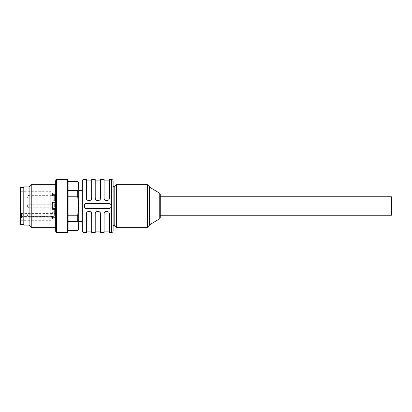 <?xml version="1.0" encoding="UTF-8"?>
<svg xmlns="http://www.w3.org/2000/svg" width="412" height="412" viewBox="0 0 412 412"><rect width="100%" height="100%" fill="white"/><g stroke="black" fill="none" stroke-linecap="round" stroke-linejoin="round"><path stroke-width="0.31" stroke-dasharray="2.06 1.54" d="M51.794 203.435L51.794 205.294L51.794 203.435L52.504 203.435L51.794 203.198M51.794 193.856L51.794 195.484L51.794 194.613L52.504 194.727L51.794 194.613L51.794 193.856L52.504 193.856L52.504 192.909L51.794 193.12L52.504 192.909L52.504 193.398L51.794 193.398L52.504 193.243L52.504 194.026L51.794 194.026L51.794 194.397L52.504 194.397L52.504 194.026L51.794 194.268M52.504 194.268L52.504 194.67L51.794 194.67L54.631 194.665L51.794 194.572L51.794 200.958L51.794 194.31L52.504 194.31L51.794 194.109M52.504 194.109L52.504 195.463L51.794 195.463L52.504 195.504L52.504 193.856M21.486 217.799L50.733 217.799L50.733 220.714L50.733 191.286L50.733 214.791L21.486 214.791L21.486 217.799L21.486 212.772L21.486 213.395L51.794 213.395L51.794 214.029L51.794 192.352L51.794 219.648L51.794 212.772L51.794 213.395L54.631 213.395L54.631 214.194L54.631 209.543A0.711 0.711 0 0 1 55.342 210.254A0.711 0.711 0 0 0 54.631 209.543L54.631 202.457A0.711 0.711 0 0 0 55.342 201.746A0.711 0.711 0 0 1 54.631 202.457A0.711 0.711 -45 0 0 55.342 201.746L55.342 195.309L55.342 201.746A0.711 0.711 0 0 1 54.631 202.457L51.794 202.457L51.794 200.958L51.794 202.457L54.631 202.457L54.631 209.543L51.794 209.543L51.794 202.457L51.794 216.367L54.631 216.367L54.631 209.543L51.794 209.543L51.794 211.042L54.631 211.042A0.711 0.288 180 0 0 55.342 210.753L55.342 201.746L55.342 210.753M55.342 216.691A0.711 0.649 180 0 1 54.631 217.335L51.794 217.428L51.794 216.367M51.794 217.335L51.794 211.042M51.794 197.137L51.794 200.68L51.794 197.137L54.631 197.137L54.631 200.68L54.631 197.137L51.794 197.137M51.794 218.695L51.794 216.594L51.794 218.695L52.504 218.695L51.794 218.854M51.794 207.586L51.794 209.111L51.794 207.586L52.504 207.586L52.504 207.107L51.794 207.107M52.504 203.198L52.504 204.738L51.794 204.728L51.794 207.772L51.794 204.228L51.794 207.772L51.794 204.749L52.504 204.738L52.504 205.294L52.504 204.326L51.794 204.326M51.794 195.885L51.794 198.908L51.794 195.885M51.794 213.607L51.794 216.635L51.794 213.607M78.738 195.097L78.738 221.419L78.738 195.097M82.282 195.097L82.282 221.419L82.282 195.097M56.403 179.411L56.403 232.589M67.393 179.411L67.393 232.589M68.104 180.641L68.104 231.359M68.104 190.648L68.104 215.208L68.104 181.44L68.104 190.648L77.714 190.648L77.714 196.792L78.738 206L77.714 215.208L68.104 215.208L68.104 230.56L68.104 215.208M68.104 230.56L77.714 230.813M68.104 181.44L77.714 181.44L78.738 186.044L77.714 190.648M77.714 215.208L77.714 221.352L78.738 225.956L77.714 230.56M68.104 221.352L77.714 221.352M68.104 196.792L77.714 196.792M78.738 182.959L78.738 229.041M55.697 180.641L55.697 231.359M55.697 224.422L55.697 184.731L55.697 224.422M31.235 184.731L31.235 227.27M29.108 186.857L29.108 225.143M23.793 186.857L23.793 225.143M23.793 219.158L23.793 187.388L23.793 219.158M55.342 195.309L55.342 201.391L55.342 195.309A0.711 0.649 180 0 0 54.631 194.665L54.631 200.958L54.631 194.665A0.711 0.649 0 0 1 55.342 195.309M20.6 216.403L20.6 191.286L20.6 216.403M20.6 224.612L20.6 187.388M51.794 217.036L50.733 217.799M50.733 214.791L51.794 214.029M21.486 213.395L21.486 214.791M54.631 202.457L51.794 202.457L54.631 202.457L54.631 200.958L51.794 200.958L54.631 200.958L54.631 202.457M52.504 218.854L52.504 216.841L51.794 216.841M52.504 216.841L51.794 216.594M52.504 216.594L52.504 218.164L51.794 218.164M52.504 218.164L52.504 217.376L51.794 217.376M52.504 217.376L51.794 217.613M52.504 217.613L52.504 218.695M52.504 194.67L52.504 194.31L52.504 194.67M52.504 195.484L51.794 195.484M51.794 206.937L51.794 208.472L51.794 206.937L52.504 206.937L52.504 207.566L51.794 207.566M52.504 207.566L52.504 208.472L51.794 208.472M52.504 207.107L51.794 206.86M52.504 206.86L52.504 207.344L51.794 207.344M52.504 207.344L52.504 206.474L51.794 206.474M52.504 206.474L51.794 206.695M52.504 206.695L52.504 208.91L51.794 208.91M52.504 208.91L51.794 209.111M52.504 209.111L52.504 207.813L51.794 207.813M52.504 207.813L51.794 208.086M52.504 208.086L51.794 207.859M52.504 207.859L52.504 207.586M52.504 208.472L52.504 206.937M52.504 204.182L51.794 204.182M52.504 203.945L51.794 203.945M52.504 202.616L51.794 202.616M52.504 202.817L51.794 202.817M52.504 204.326L51.794 204.1M52.504 204.1L52.504 203.435M109.365 198.45L109.288 198.79M109.108 199.238L108.861 199.629M108.552 199.975L108.191 200.253M107.795 200.464L107.372 200.608M106.935 200.675L106.497 200.67M106.064 200.593L105.652 200.448M105.266 200.237L104.926 199.964M104.633 199.64L104.396 199.274M104.221 198.872L104.112 198.404M104.082 198.023L104.082 179.411M104.324 199.135L104.766 199.805L104.324 199.135M104.839 199.882L105.467 200.356L104.839 199.882M106.414 200.665L107.182 200.644L106.414 200.665M108.804 199.702L109.201 199.042L108.804 199.702M109.401 198.023L109.401 179.411M109.288 213.21L109.401 232.589M104.082 213.977L104.082 232.589M109.108 212.762L108.861 212.371M108.552 212.025L108.191 211.747M107.795 211.536L107.372 211.392M106.935 211.325L106.497 211.33M106.064 211.407L105.652 211.552M105.266 211.763L104.926 212.036M104.633 212.36L104.396 212.726M104.221 213.128L104.112 213.596M104.324 212.865L104.766 212.195L104.324 212.865M104.839 212.118L105.467 211.644L104.839 212.118M106.414 211.335L107.182 211.356L106.414 211.335M108.804 212.298L109.201 212.958L108.804 212.298M91.675 179.411L91.474 199.042M86.906 199.64L86.36 198.023L86.973 199.727L87.668 200.314L89.378 200.659L90.784 200.011M90.825 199.975L90.29 200.356M90.068 200.464L89.456 200.644M89.208 200.675L88.575 200.644M88.338 200.593L87.741 200.356M87.545 200.237L87.04 199.805M91.675 198.023L91.207 199.532L90.563 200.186L89.131 200.68L87.483 200.196M87.478 200.191L86.602 199.135M86.458 198.744L86.36 179.411M91.675 232.589L91.474 212.958M87.545 211.763L86.623 212.824L86.36 213.977L86.973 212.273L87.668 211.686L89.378 211.341L90.784 211.989M90.825 212.025L90.29 211.644M90.068 211.536L89.456 211.356M89.208 211.325L88.575 211.356M88.338 211.407L87.741 211.644M91.675 213.977L91.207 212.468L90.563 211.814L89.131 211.32L87.483 211.804M87.478 211.809L86.602 212.865M86.458 213.256L86.36 232.589M100.425 213.21L100.538 232.589M95.218 213.977L95.218 232.589M100.245 212.762L100.003 212.371M99.689 212.025L99.328 211.747M98.931 211.536L98.509 211.392M98.071 211.325L97.634 211.33M97.201 211.407L96.789 211.552M96.408 211.763L96.063 212.036M95.769 212.36L95.532 212.726M95.363 213.128L95.249 213.596M95.466 212.865L95.903 212.195L95.466 212.865M95.975 212.118L96.604 211.644L95.975 212.118M99.941 212.298L100.337 212.958L99.941 212.298M95.769 199.64L95.218 198.023L95.836 199.727L96.532 200.314L98.241 200.659L99.642 200.011M100.538 179.411L100.337 199.042M99.689 199.975L99.153 200.356M98.931 200.464L98.319 200.644M98.071 200.675L97.438 200.644M97.201 200.593L96.604 200.356M96.408 200.237L95.903 199.805M100.538 198.023L100.07 199.532L99.426 200.186L97.994 200.68L96.341 200.196M96.341 200.191L95.466 199.135M95.321 198.744L95.218 179.411M84.409 205.289L84.409 206.711L84.409 205.289C84.511 204.218 85.104 203.626 86.18 203.518L109.221 203.518C110.298 203.621 110.89 204.213 110.998 205.289L110.998 206.711C110.89 207.782 110.303 208.374 109.221 208.482L86.18 208.482C85.104 208.379 84.517 207.787 84.409 206.711A1.772 1.772 0 0 0 86.18 208.482L109.221 208.482A1.772 1.772 0 0 0 110.998 206.711L110.998 205.289A1.772 1.772 0 0 0 109.221 203.518L86.18 203.518A1.772 1.772 0 0 0 84.409 205.289L84.409 206.711A1.772 1.772 0 0 0 86.18 208.482L109.221 208.482M113.125 230.813L113.125 181.187M113.125 206L113.125 186.147L113.125 206M114.186 206L114.186 187.213L114.186 206M114.186 186.909L114.186 225.091M116.364 184.731L116.364 227.27M147.455 184.731L147.455 227.27M149.633 186.909L149.633 225.091M149.633 206L149.633 187.213L149.633 206M160.268 196.782L160.268 215.219M160.268 217.804L160.268 194.196M82.282 181.187L82.282 230.813M85.598 203.616A1.772 1.772 0 0 0 84.455 204.898M109.808 208.384A1.772 1.772 0 0 0 110.952 207.102M110.998 206.711L110.998 205.289A1.772 1.772 0 0 0 109.221 203.518L86.18 203.518M391.4 215.219L391.4 196.782M51.794 216.403L21.486 216.403M55.342 210.048A0.711 0.5 -0 0 0 54.631 209.543L51.794 209.543M55.342 212.896A0.711 0.5 180 0 1 54.631 213.395L54.631 212.355L51.794 212.355M55.342 211.856A0.711 0.5 180 0 1 54.631 212.355L54.631 214.863L51.794 214.863M55.342 214.863L54.631 214.863L54.631 216.367L55.342 216.367M54.631 195.633L51.794 195.633L54.631 195.633L54.631 197.137L54.631 194.572L54.631 195.633L55.342 195.633L54.631 195.633M55.342 209.008A0.711 0.5 180 0 0 54.631 208.508L51.794 208.508M55.342 201.247A0.711 0.288 180 0 0 54.631 200.958A0.711 0.288 0 0 1 55.342 201.247M55.342 197.137L54.631 197.137L55.342 197.137M52.504 217.763L51.794 217.763M52.504 218.211L51.794 218.211M52.504 192.909L51.794 192.909M52.504 194.989L51.794 194.989M52.504 205.294L51.794 205.294L52.504 205.294M52.504 204.723L51.794 204.723L52.504 204.702M52.504 203.971L51.794 203.971M29.108 204.749L29.108 207.772L29.108 204.749M29.108 195.885L29.108 198.908L29.108 195.885M29.108 213.607L29.108 216.635L29.108 213.607M111.348 179.411L111.348 232.589M84.053 232.589L84.053 179.411M159.753 193.285L159.753 218.715M20.6 220.714L50.733 220.714L51.794 219.648M20.6 191.286L50.733 191.286L51.794 192.352M51.794 212.772L21.486 212.772M55.342 213.483L54.631 214.194L51.794 214.194M55.342 210.609L54.631 211.32L51.794 211.32M55.342 201.391L54.631 200.68L51.794 200.68M55.342 216.722L54.631 217.428L51.794 217.428M54.631 194.572L51.794 194.572L54.631 194.572L55.342 195.278L54.631 194.572M51.794 193.238L52.504 193.238M51.794 195.18L52.504 195.18M51.794 205.624L52.504 205.624M29.108 207.772L51.794 207.772L29.108 207.772A1.772 1.772 0 0 1 27.336 206A1.772 1.772 0 0 1 29.108 204.228L51.794 204.228L29.108 204.228A1.772 1.772 0 0 0 27.336 206A1.772 1.772 0 0 0 29.108 207.772M51.794 195.365L29.108 195.365A1.772 1.772 0 0 0 27.336 197.137A1.772 1.772 0 0 0 29.108 198.908L51.794 198.908M51.794 213.092L29.108 213.092A1.772 1.772 0 0 0 27.336 214.863A1.772 1.772 0 0 0 29.108 216.635L51.794 216.635"/><path stroke-width="0.62" d="M56.403 229.026L56.403 179.411L67.393 179.411L67.393 232.589L56.403 232.589L56.403 229.026M67.393 232.589L68.104 231.359L68.104 180.641L67.393 179.411M77.714 221.352L77.714 215.208L78.738 206L78.738 229.041L77.714 230.813L78.738 225.956L77.714 221.352L68.104 221.352M68.104 230.56L77.714 230.56M68.104 215.208L77.714 215.208M77.714 196.792L77.714 190.648L78.738 186.044L78.738 206L77.714 196.792L68.104 196.792M68.104 190.648L77.714 190.648M77.714 181.44L78.738 182.959L78.738 186.044L77.714 181.44L68.104 181.44M56.403 232.589L55.697 231.359L55.697 180.641L56.403 179.411M55.697 227.27L31.235 227.27L31.235 184.731L55.697 184.731M31.235 227.27L29.108 225.143L29.108 186.857L31.235 184.731M29.108 225.143L23.793 225.143L23.793 186.857L29.108 186.857M23.793 187.388L20.6 187.388L20.6 224.612L23.793 224.612M109.365 198.45L109.401 198.023C109.628 201.427 103.865 201.442 104.082 198.023L104.082 179.411L100.538 179.411L100.538 198.023C100.76 201.442 94.997 201.427 95.218 198.023L95.218 179.411L91.675 179.411L91.675 198.023C91.897 201.442 86.134 201.427 86.36 198.023L86.36 179.411L84.053 179.411L84.053 232.589C82.977 232.481 82.385 231.889 82.282 230.813L82.282 181.187C82.385 180.111 82.977 179.519 84.053 179.411M109.288 198.79L109.108 199.238M108.861 199.629L108.552 199.975M108.191 200.253L107.795 200.464M107.372 200.608L106.935 200.675M106.497 200.67L106.064 200.593M105.652 200.448L105.266 200.237M104.926 199.964L104.633 199.64M104.396 199.274L104.221 198.872M104.112 198.404L104.082 198.023M104.112 213.596L104.082 213.977C103.865 210.558 109.628 210.573 109.401 213.977L109.401 232.589L111.348 232.589L111.348 179.411L109.401 179.411L109.401 198.023M104.082 213.977L104.082 232.589L100.538 232.589L100.538 213.977C100.765 210.573 95.002 210.558 95.218 213.977L95.218 232.589L91.675 232.589L91.675 213.977C91.897 210.558 86.134 210.573 86.36 213.977L86.36 232.589L84.053 232.589M109.288 213.21L109.108 212.762M108.861 212.371L108.552 212.025M108.191 211.747L107.795 211.536M107.372 211.392L106.935 211.325M106.497 211.33L106.064 211.407M105.652 211.552L105.266 211.763M104.926 212.036L104.633 212.36M104.396 212.726L104.221 213.128M91.443 199.114L91.675 198.023M86.602 199.135L86.458 198.744M91.443 212.886L91.675 213.977M86.602 212.865L86.458 213.256M100.425 213.21L100.245 212.762M100.003 212.371L99.689 212.025M99.328 211.747L98.931 211.536M98.509 211.392L98.071 211.325M97.634 211.33L97.201 211.407M96.789 211.552L96.408 211.763M96.063 212.036L95.769 212.36M95.532 212.726L95.363 213.128M95.249 213.596L95.218 213.977M100.307 199.114L100.538 198.023M95.466 199.135L95.321 198.744M110.998 206.711L110.998 205.289C110.89 204.218 110.303 203.626 109.221 203.518L86.18 203.518C85.104 203.621 84.517 204.213 84.409 205.289L84.409 206.711C84.511 207.782 85.104 208.374 86.18 208.482L109.221 208.482C110.298 208.379 110.89 207.787 110.998 206.711A1.772 1.772 0 0 1 110.952 207.102M111.348 179.411C112.425 179.519 113.017 180.111 113.125 181.187L113.125 230.813C113.017 231.889 112.425 232.481 111.348 232.589M114.186 206L114.186 186.909L116.364 184.731L116.364 227.27L114.186 225.091L114.186 206M147.455 184.731L149.633 186.909L149.633 225.091L147.455 227.27L147.455 184.731L116.364 184.731M160.268 215.219L160.268 196.782L391.4 196.782L391.4 215.219L160.268 215.219M159.753 193.285L160.268 194.196L160.268 217.804L159.753 218.715L159.753 193.285L149.633 187.213M86.18 203.518A1.772 1.772 0 0 0 85.598 203.616M84.455 204.898A1.772 1.772 0 0 0 84.409 205.289M109.221 208.482A1.772 1.772 0 0 0 109.808 208.384M78.738 221.419L82.282 221.419M78.738 190.581L82.282 190.581M77.714 230.813L68.104 230.813M77.714 181.187L68.104 181.187M114.186 187.213L113.125 186.147M114.186 224.787L113.125 225.853M147.455 227.27L116.364 227.27M159.753 218.715L149.633 224.787M100.538 180.121L95.218 180.121M100.538 231.879L95.218 231.879M91.675 231.879L86.36 231.879M91.675 180.121L86.36 180.121M109.401 231.879L104.082 231.879M109.401 180.121L104.082 180.121"/></g></svg>
